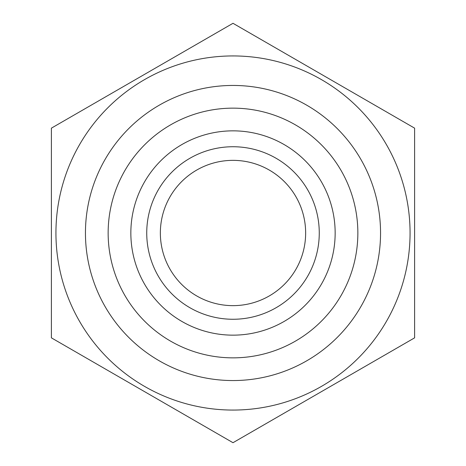 <?xml version="1.0" encoding="UTF-8"?>
<svg xmlns="http://www.w3.org/2000/svg" width="466" height="466" viewBox="0 0 466 466"><rect width="100%" height="100%" fill="white"/><g stroke="black" fill="none" stroke-linecap="round" stroke-linejoin="round"><path stroke-width="0.7" d="M410.063 233A177.063 177.063 0 0 1 233 410.063A177.063 177.063 0 0 1 55.937 233A177.063 177.063 0 0 1 233 55.937A177.063 177.063 0 0 1 410.063 233M51.394 337.85L51.394 128.15L233 23.3L414.606 128.15L414.606 337.85L233 442.7L51.394 337.85M380.553 233A147.553 147.553 0 0 1 233 380.553A147.553 147.553 0 0 1 85.447 233A147.553 147.553 0 0 1 233 85.447A147.553 147.553 0 0 1 380.553 233M108.147 233A124.853 124.853 0 0 1 233 108.147A124.853 124.853 0 0 1 357.853 233A124.853 124.853 0 0 1 233 357.853A124.853 124.853 0 0 1 108.147 233M335.153 233A102.153 102.153 0 0 1 233 335.153A102.153 102.153 0 0 1 130.847 233A102.153 102.153 0 0 1 233 130.847A102.153 102.153 0 0 1 335.153 233M319.262 233A86.262 86.262 0 0 1 233 319.262A86.262 86.262 0 0 1 146.738 233A86.262 86.262 0 0 1 233 146.738A86.262 86.262 0 0 1 319.262 233M160.356 233A72.644 72.644 0 0 1 233 160.356A72.644 72.644 0 0 1 305.644 233A72.644 72.644 0 0 1 233 305.644A72.644 72.644 0 0 1 160.356 233"/></g></svg>
